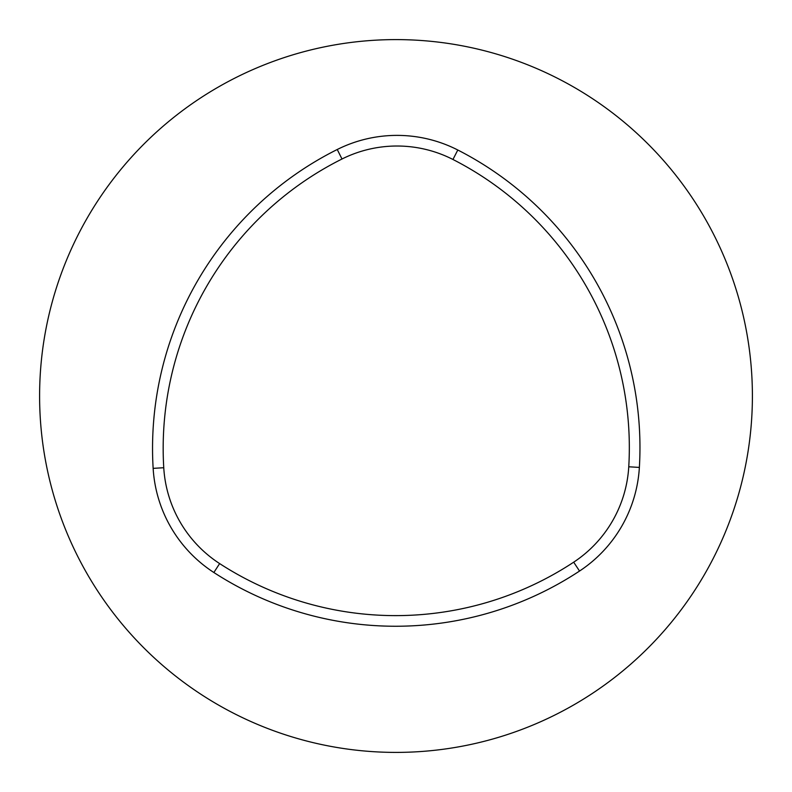 <?xml version="1.0" encoding="UTF-8"?>
<svg xmlns="http://www.w3.org/2000/svg" width="792" height="792" viewBox="0 0 792 792"><rect width="100%" height="100%" fill="white"/><g stroke="black" fill="none" stroke-linecap="round" stroke-linejoin="round"><path stroke-width="1.19" d="M39.6 396A356.4 356.4 0 0 1 396 39.6A356.4 356.4 0 0 1 752.4 396A356.4 356.4 0 0 1 396 752.4A356.4 356.4 0 0 1 39.6 396M573.685 562.181A323.492 323.492 0 0 1 219.641 563.587A123.017 123.017 0 0 1 163.756 467.726A323.492 323.492 0 0 1 341.995 159.004A123.017 123.017 0 0 1 452.955 159.479A323.492 323.492 0 0 1 628.759 466.785A123.017 123.017 0 0 1 573.685 562.181L579.536 571.052A334.125 334.125 0 0 1 213.86 572.507A133.65 133.65 0 0 1 153.143 468.359A334.125 334.125 0 0 1 337.243 149.5A133.65 133.65 0 0 1 457.796 150.005A334.125 334.125 0 0 1 639.372 467.419A133.65 133.65 0 0 1 579.536 571.052M213.86 572.507L219.641 563.587M153.143 468.359L163.756 467.726M337.243 149.5L341.995 159.004M457.796 150.005L452.955 159.479M639.372 467.419L628.759 466.785"/></g></svg>
